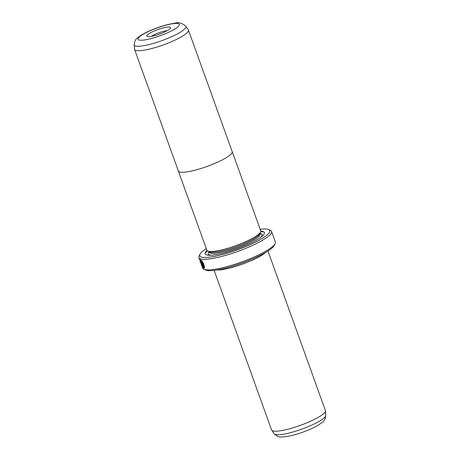 <?xml version="1.0" encoding="UTF-8"?>
<svg xmlns="http://www.w3.org/2000/svg" width="460" height="460" viewBox="0 0 460 460"><rect width="100%" height="100%" fill="white"/><g stroke="black" fill="none" stroke-linecap="round" stroke-linejoin="round"><path stroke-width="0.69" d="M185.759 26.214L188.295 29.819A28.606 5.457 160.2 0 1 188.427 30.072A28.606 5.457 160.2 0 1 169.412 42.573A28.606 5.457 160.2 0 1 134.596 49.456A28.606 5.457 160.2 0 1 134.533 49.174L134.188 44.781C134.584 41.124 135.821 38.709 137.896 37.542L140.973 35.334C144.032 33.419 147.821 31.539 152.329 29.681C160.431 26.398 167.739 24.271 174.242 23.293C178.21 21.994 182.051 22.965 185.759 26.214A27.445 5.238 160.2 0 1 167.647 38.444A27.445 5.238 160.2 0 1 134.188 44.781M134.596 49.456L178.353 170.993A28.606 5.457 -19.8 0 0 213.17 164.111A28.623 5.462 -19.8 0 0 232.202 151.61A28.623 5.462 -19.8 0 0 232.122 151.438M155.181 30.607A12.587 2.403 160.2 0 1 170.43 28.094A12.587 2.403 160.2 0 1 162.133 33.074A12.587 2.403 160.2 0 1 147.2 36.461A12.587 2.403 160.2 0 1 155.181 30.607M167.014 30.762A9.729 1.857 -19.8 0 0 156.923 33.528A9.729 1.857 -19.8 0 0 151.536 36.334M178.29 170.815A28.623 5.462 -19.8 0 0 178.336 170.999L206.873 250.263A28.623 5.462 -19.8 0 0 241.713 243.374A28.623 5.462 -19.8 0 0 260.739 230.874L232.202 151.61M178.336 170.999A28.623 5.462 -19.8 0 0 213.175 164.111A28.606 5.457 -19.8 0 0 232.185 151.616L188.427 30.072M201.348 260.624C202.682 261.631 203.642 263.534 204.228 266.351L203.97 266.455C203.383 263.643 202.423 261.734 201.089 260.728L201.348 260.624M201.089 260.728C200.623 261.74 201.29 263.873 203.09 267.133L201.342 262.286A38.617 7.371 -19.8 0 0 201.578 262.384L203.711 268.306C202.371 267.375 199.358 258.963 200.784 259.883C202.521 261.159 203.734 263.568 204.418 267.105L203.97 266.455M200.727 259.865L200.784 260.998M202.567 263.827L202.791 263.339L203.119 263.798L202.555 263.442L202.567 263.827L203.855 267.404L203.964 267.007L204.401 267.662L203.964 268.398L202.291 263.747L202.25 262.591L203.176 263.971A38.617 7.371 160.2 0 1 202.86 263.902M260.446 232.3L259.704 233.806A27.174 5.186 160.2 0 1 241.787 244.553A27.174 5.186 160.2 0 1 209.541 251.867L208.006 251.183M260.705 231.771A32.614 6.221 160.2 0 1 263.988 232.018M260.797 231.167A31.47 6.003 160.2 0 1 263.402 231.656A31.47 6.003 160.2 0 1 243.449 246.295A31.47 6.003 160.2 0 1 205.315 252.569A31.47 6.003 160.2 0 1 207.011 250.527M265.736 252.362A28.606 5.457 160.2 0 1 248.365 261.872A28.606 5.457 160.2 0 1 216.717 270.008M267.961 250.999L325.404 410.544A28.606 5.457 160.2 0 1 325.467 410.826A28.606 5.457 160.2 0 1 306.389 423.039A28.606 5.457 160.2 0 1 271.705 430.18A28.606 5.457 160.2 0 1 271.572 429.928L214.13 270.377M206.287 248.647A37.191 7.095 -19.8 0 0 199.968 254.271A37.191 7.095 -19.8 0 0 245.03 246.859A37.191 7.095 -19.8 0 0 268.611 229.557A37.191 7.095 -19.8 0 0 260.153 229.252M268.611 229.557L270.388 230.351A38.617 7.371 160.2 0 1 271.567 231.449A38.617 7.371 160.2 0 1 245.899 248.319A38.617 7.371 160.2 0 1 198.892 257.611A38.617 7.371 160.2 0 1 199.105 256.019L199.968 254.271M275.166 243.616L274.304 245.364A37.191 7.095 160.2 0 1 249.786 260.067A37.191 7.095 160.2 0 1 205.654 270.077L203.878 269.278A38.617 7.371 -19.8 0 0 249.705 258.888A38.617 7.371 -19.8 0 0 275.166 243.616A38.617 7.371 -19.8 0 0 275.373 242.017L271.567 231.449M198.892 257.611L202.699 268.18A38.617 7.371 -19.8 0 0 203.878 269.278M205.097 253.224A32.614 6.221 160.2 0 1 207.471 250.936M203.895 267.386L204.211 268.266M204.228 266.351L204.677 266.995M152.605 29.687A21.919 4.18 -19.8 0 0 138.891 39.962A21.919 4.18 -19.8 0 0 164.709 33.988A21.919 4.18 -19.8 0 0 178.422 23.719A21.919 4.18 -19.8 0 0 152.605 29.687M260.021 233.162L260.233 233.743A27.174 5.186 160.2 0 1 242.167 245.611A27.174 5.186 160.2 0 1 209.093 252.155L209.122 252.23M260.13 233.456A28.606 5.457 160.2 0 1 260.469 237.509M325.812 415.219C325.398 418.899 324.168 421.303 322.126 422.435L318.998 424.683C315.945 426.592 312.167 428.473 307.671 430.318C297.269 434.522 288.604 436.747 281.658 437C279.369 437.425 276.897 436.35 274.24 433.786A27.445 5.238 -19.8 0 0 307.51 426.937A27.445 5.238 -19.8 0 0 325.812 415.219L325.467 410.826M211.307 255.208A28.606 5.457 160.2 0 1 208.989 251.867M208.88 251.574L209.093 252.155M274.24 433.786L271.705 430.18"/></g></svg>
